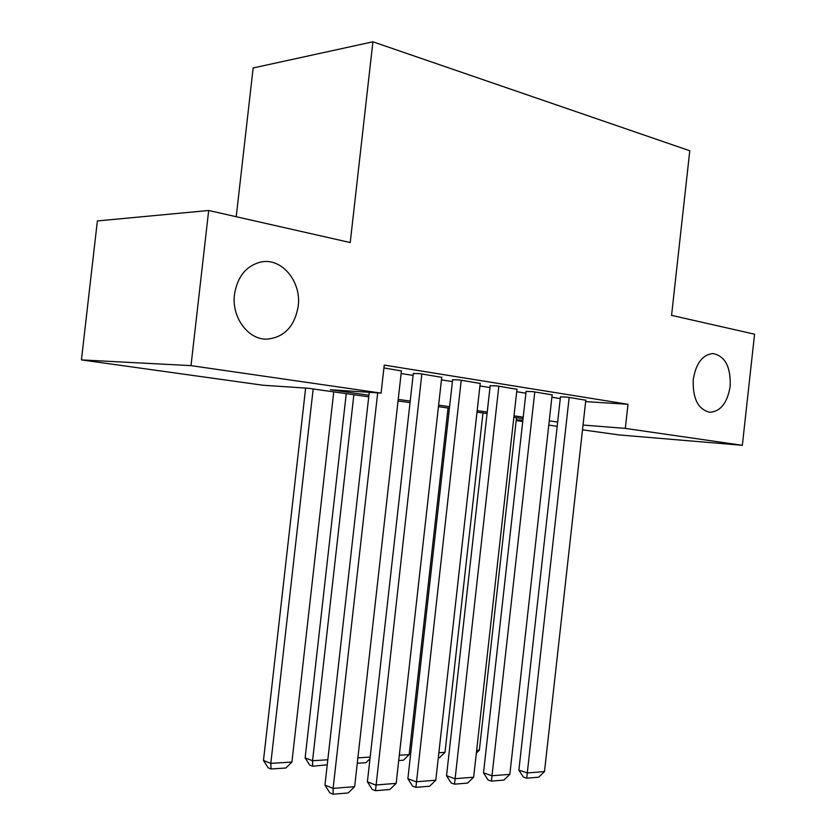 <?xml version="1.0" encoding="UTF-8"?>
<svg xmlns="http://www.w3.org/2000/svg" width="836" height="836" viewBox="0 0 836 836"><rect width="100%" height="100%" fill="white"/><g stroke="black" fill="none" stroke-linecap="round" stroke-linejoin="round"><path stroke-width="1.25" d="M298.201 306.248C294.638 326.5 284.198 337.472 266.872 339.155C248.135 339.824 231.384 317.262 234.477 294.439C237.434 276.538 246.254 265.733 260.916 262.002C281.753 257.436 301.671 281.753 298.201 306.248M730.162 386.336C727.393 402.952 720.559 411.605 709.649 412.273C698.008 409.295 692.542 398.364 693.263 379.492C695.96 363.315 702.533 354.663 712.962 353.524C725.167 356.073 730.904 367.014 730.162 386.336M236.222 216.723L253.151 67.967L372.908 41.8L689.784 150.762L671.569 315.371L754.574 334.191L742.347 445.306L619.048 434.929L582.504 429.829M557.184 426.297L548.771 425.116M522.74 421.49L516.178 420.571M368.728 396.818L308.139 388.249L263.131 385.25L81.426 359.898L191.005 365.635L381.08 393.108L330.398 389.733L368.916 395.209M191.005 365.635L208.686 210.484L97.373 220.944L81.426 359.898M401.416 370.944L383.923 367.924M441.732 377.339L419.818 373.64L413.297 373.546M480.219 383.452L459.298 379.92L452.621 379.774M516.982 389.294L496.992 385.918L490.178 385.73M552.136 394.874L533.013 391.656L526.095 391.426M585.649 401.614L628.003 404.29L384.246 365.081L381.08 393.108M401.134 373.525L413.089 375.406M441.45 379.868L452.412 381.603M479.937 385.939L489.98 387.517M516.711 391.729L525.896 393.171M551.875 397.267L560.277 398.584M585.796 400.225L567.487 397.142L560.465 396.881M208.686 210.484L350.232 242.555L372.908 41.8M628.003 404.29L625.328 428.398L742.347 445.306M583.037 425.043L625.328 428.398M398.218 399.378L410.204 401.092M438.618 405.126L449.601 406.693M477.178 410.622L487.231 412.043M514.015 415.858L523.221 417.164M549.242 420.874L557.654 422.065M523.054 418.637L513.847 417.331M487.064 413.548L477.011 412.127M449.434 408.229L438.44 406.672M410.027 402.649L398.04 400.956M516.272 419.735L522.876 420.268M585.817 400.057L544.497 771.586L527.359 772.945L518.884 770.123L523.315 777.052L526.701 778.191L569.17 397.413M560.486 396.713L518.884 770.123M544.497 771.586L538.697 777.208L526.701 778.191M516.491 417.707L479.362 750.174L476.342 753.111M476.645 750.352L479.362 750.174M552.157 394.707L509.845 774.345L491.944 775.766L483.511 772.851L488.025 779.936L491.401 781.117L534.779 391.938M526.116 391.258L483.511 772.851M509.845 774.345L503.93 780.082L491.401 781.117M517.003 389.106L473.646 777.219L454.93 778.703L446.539 775.714L451.147 782.956L454.502 784.168L498.831 386.211M490.199 385.542L446.539 775.714M473.646 777.219L467.606 783.081L454.502 784.168M480.24 383.254L435.796 780.228L416.203 781.775L407.874 778.703L412.576 786.112L415.91 787.355L461.221 380.234M452.642 379.575L407.874 778.703M435.796 780.228L429.61 786.227L415.91 787.355M441.763 377.13L396.159 783.374L375.646 785.004L367.391 781.827L372.187 789.414L375.489 790.699L421.835 373.964M413.329 373.326L367.391 781.827M396.159 783.374L389.848 789.508L375.489 790.699M482.978 412.963L445.003 752.348L439.37 757.824L438.294 757.897M438.869 752.745L445.003 752.348M448.054 408.031L409.17 754.615L403.433 760.206L398.73 760.52M399.326 755.242L409.17 754.615M357.881 757.865L370.17 757.092M369.982 758.743L365.928 762.693L357.275 763.268M346.25 393.641L305.13 757.876L312.56 760.739L353.868 394.717M327.242 764.825L312.633 766.225L312.56 760.739L327.816 759.767M312.633 766.225L309.665 765.076L305.13 757.876M401.447 370.714L354.642 786.666L333.115 788.379L324.953 785.108L329.854 792.873L333.125 794.2L333.115 788.379L377.684 392.878M369.24 392.314L324.953 785.108M354.642 786.666L348.184 792.956L333.125 794.2M305.621 388.082L263.476 760.436L270.812 763.383L313.166 388.959M333.752 391.875L291.921 762.045L285.808 768.012L271.042 768.995L268.105 767.793L263.476 760.436M271.042 768.995L270.812 763.383L291.921 762.045M266.872 339.155L265.545 339.123"/></g></svg>
